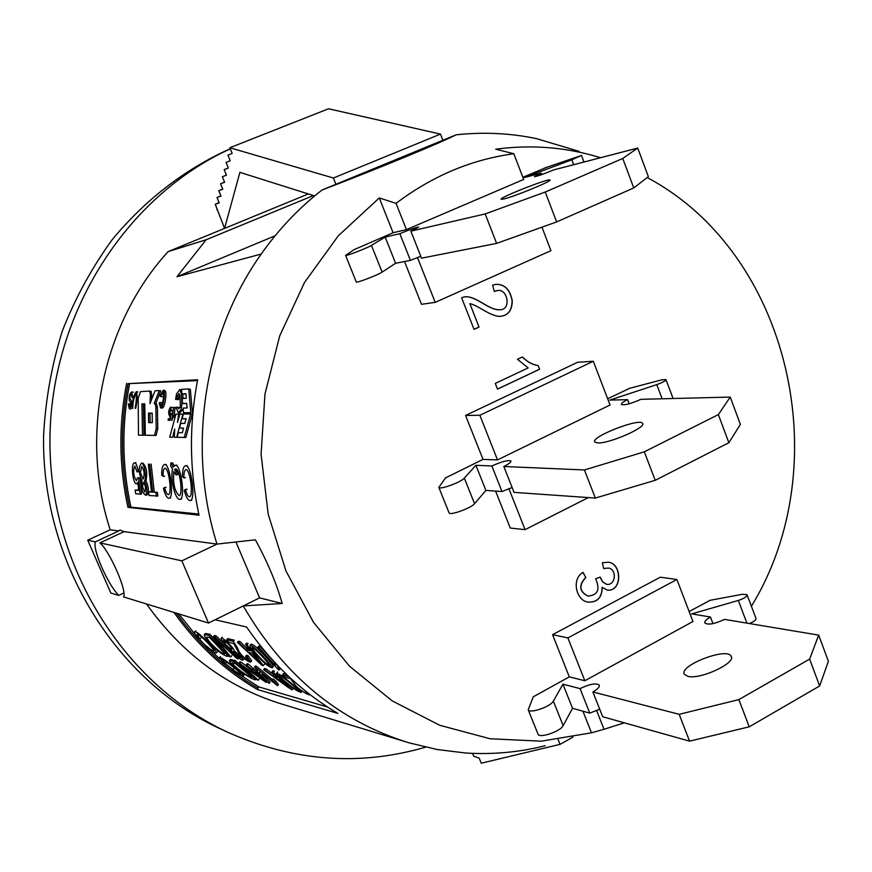 <?xml version="1.0" encoding="UTF-8"?>
<svg xmlns="http://www.w3.org/2000/svg" width="872" height="872" viewBox="0 0 872 872"><rect width="100%" height="100%" fill="white"/><g stroke="black" fill="none" stroke-linecap="round" stroke-linejoin="round"><path stroke-width="1.31" d="M709.503 600.427L742.421 594.29L747.042 594.704C747.064 596.579 744.165 598.497 738.333 600.448L691.67 613.899L710.44 617.027C706.157 619.469 704.303 621.464 704.881 623.022C708.282 625.159 714.822 623.949 724.479 619.382L818.677 635.11L809.63 659.112L738.857 699.606L679.168 714.31L592.895 691.943C597.745 689.142 599.86 686.864 599.238 685.087C596.001 682.863 589.603 684.029 580.065 688.618L562.941 684.171L553.36 701.099C550.777 706.647 529.62 713.928 528.214 709.775L533.413 696.434M747.108 594.9L755.98 618.412C756.242 619.927 754.051 621.638 749.419 623.545M712.958 623.633L710.44 617.027M809.63 659.112L819.647 685.97L828.4 661.281L818.677 635.11M819.647 685.97L749.233 726.812L738.857 699.606M749.233 726.812L689.567 741.146L679.168 714.31M689.567 741.146L602.694 716.751L592.895 691.943M599.718 709.219L589.777 713.122L580.065 688.618M589.777 713.122L572.523 708.282L562.941 684.171M572.523 708.282L563.159 725.646C560.642 731.346 539.528 738.573 538.057 734.246L537.948 733.973M687.812 676.323C700.118 679.898 736.48 662.982 731.139 656.224C727.15 646.861 678.438 665.696 684.389 674.296L687.812 676.323M628.701 388.552L661.521 379.898L665.946 379.538C665.728 380.802 662.666 382.492 656.769 384.617L609.822 400.095L627.589 399.659C623.12 401.894 621.06 403.496 621.409 404.466C624.439 405.458 630.925 403.736 640.887 399.322L730.235 397.076L718.365 414.603L644.332 451.816L584.436 469.964L503.831 466.498C508.899 463.937 511.254 462.095 510.894 460.972C508.06 459.904 501.716 461.571 491.863 465.975L475.905 465.288L464.34 478.096C461.081 482.216 439.63 490.042 438.845 487.404L445.69 477.638M629.159 403.78L627.589 399.659M718.365 414.603L728.861 442.725L740.404 424.435L730.235 397.076M728.861 442.725L655.21 480.319L644.332 451.816M655.21 480.319L595.336 498.065L584.436 469.964M595.336 498.065L514.055 492.375L503.831 466.498M512.137 487.535L501.989 491.536L491.863 465.975M501.989 491.536L485.9 490.413L475.905 465.288M485.9 490.413L474.564 503.7C471.381 507.984 449.963 515.744 449.102 512.932L449.036 512.758M597.854 442.943C609.321 443.695 646.817 427.236 642.522 423.378C639.874 417.579 590.181 437.014 594.802 442.039L597.854 442.943M146.529 603.98C182.292 654.142 227.788 687.627 283.019 704.434L405.883 741.854M275.116 235.767L176.972 276.718L261.229 254.035C204.179 334.041 186.521 447.347 216.975 544.084L124.064 531.648L99.931 542.875L181.845 560.838L208.517 623.044L243.255 605.931C283.792 675.68 339.11 721.329 409.219 742.879L437.264 749.538L465.594 753.005C492.669 754.705 519.211 752.274 545.218 745.724M173.953 612.417C196.952 644.702 224.747 670.394 257.36 689.512L337.867 713.405C302.017 692.205 271.584 663.407 246.58 627.012L215.133 619.774M124.064 531.648L119.9 530.013L118.821 530.95L110.188 529.784C79.069 434.932 103.005 322.651 168.111 251.616L206.152 239.756L176.972 276.718M127.922 507.351L199.012 515.199C189.42 470.215 188.973 425.067 197.661 379.756L128.108 383.658C120.085 424.915 120.51 466.03 129.383 507.003L127.922 507.351C119.006 466.16 118.57 424.828 126.647 383.342M751.392 606.269C837.959 465.048 789.934 253.338 647.209 177.572M600.568 157.723C566.582 147.215 531.637 144.37 495.743 149.188L513.837 153.745L523.68 179.447L406.439 229.619L393.098 232.748L354.25 249.566M545.283 167.904L522.851 177.299M541.948 227.178L550.951 250.667L435.204 302.355L421.492 304.317L404.521 261.524M582.921 711.192L591.499 732.807L541.338 741.178L490.118 738.769L439.728 725.286L392.182 700.87L349.465 666.175L313.506 622.336L285.972 570.975L268.195 514.175L261.077 454.323L264.979 394.024L279.705 335.905L304.535 282.441L338.26 235.854L379.287 197.933L393.098 232.748M533.511 696.695L569.296 676.857L552.565 634.674L660.289 577.21L676.879 579.499L567.89 637.923L552.565 634.674M689.142 611.523L709.906 600.437M588.371 497.574L525.075 529.642L510.251 528.04L495.59 491.089M445.756 477.791L483.023 459.391L465.583 415.443L577.656 362.251L593.298 361.259L479.862 415.279L465.583 415.443M607.675 398.777L629.246 388.509M492.582 285.144L495.601 284.403C504.55 283.934 510.109 289.417 512.278 300.84C512.104 310.127 508.398 315.25 501.171 316.209C498.032 316.95 492.647 315.228 485.028 311.053C477.834 306.65 472.777 304.186 469.866 303.652L479.044 327.065L474.03 329.354L461.615 297.723L464.405 296.872C476.199 295.205 488.941 310.966 500.659 309.702C511.439 309.146 507.548 288.37 497.367 290.55L494.337 291.444L492.582 285.144M602.41 562.756L608.176 562.233C622.074 562.974 622.608 591.892 607.359 590.126L602.214 587.336C602.072 597.734 597.266 602.639 587.772 602.062C575.803 600.296 571.4 578.55 583.052 572.392L585.821 577.504C578.616 585.319 579.324 591.51 587.946 596.077C597.821 595.238 600.383 589.472 595.609 578.768L600.132 577.101L602.726 581.853L606.629 584.327C616.133 585.864 616.886 568.533 608.274 568.064L603.686 568.631L602.41 562.756M538.188 365.597L539.605 369.259L497.52 389.13L495.274 383.408L528.16 367.93L517.467 359.286L522.437 356.953C527.189 361.771 532.443 364.649 538.188 365.597L539.605 369.259M379.287 197.933L396.062 203.35L406.439 229.619M396.062 203.35C432.283 176.002 471.545 159.467 513.837 153.745M591.499 732.807L604.013 729.275L596.47 710.179M624.363 722.834L604.013 729.275M118.821 530.95L95.321 541.861L87.734 540.193L110.188 529.784M208.517 623.044L123.475 596.895C127.759 592.393 109.883 551.289 99.931 542.875M123.911 592.938L118.69 595.423L110.809 593.004L87.734 540.193M118.69 595.423C113.273 589.723 107.638 580.349 101.784 567.323C96.291 554.374 94.143 545.883 95.321 541.861M579.15 151.379L536.236 138.561C509.935 133.122 483.219 131.879 456.089 134.822C441.712 142.354 374.916 169.898 322.008 190.02C298.998 207.896 278.735 229.238 261.229 254.035M181.845 560.838L216.975 544.084L255.365 539.822C267.464 561.873 276.402 583.096 282.179 603.489L243.255 605.931L259.594 597.876L235.941 541.981M456.089 134.822L442.889 140.261L440.491 134.092L333.398 178.008L229.848 147.739L232.159 153.407L227.93 155.14L230.23 160.764L226.055 162.443L228.333 168.024L224.191 169.637L226.458 175.185L222.36 176.744L224.616 182.248L220.551 183.752L222.796 189.213L218.763 190.674L220.987 196.091L217.008 197.497L219.221 202.871L215.264 204.233L224.562 228.399L168.111 251.616M230.306 148.872C125.917 196.353 50.238 314.367 49.933 440.633C49.508 566.898 124.391 684.814 228.224 732.48C293.82 761.463 359.602 766.357 425.558 747.162M443.554 139.989L442.66 139.662M442.889 140.261L322.008 190.02M230.241 148.72C184.973 169.135 145.668 199.394 112.335 239.484C91.974 267.486 75.319 297.941 62.381 330.859C51.775 364.779 45.518 399.627 43.6 435.401C41.246 561.732 115.649 680.803 219.799 728.567L228.224 732.48M308.339 193.944L224.562 228.399L239.898 172.351L314.639 195.938M313.419 195.546L206.152 239.756M572.904 737.178L560.053 744.361L481.257 763.218L479.197 758.16L473.714 756.166L472.57 753.364M558.135 739.576L560.053 744.361M335.916 184.297L333.398 178.008M440.491 134.092L328.537 108.782L229.848 147.739M228.322 167.991L224.191 169.637M226.437 175.119L222.36 176.744M224.573 182.139L220.551 183.752M222.731 189.071L218.763 190.674M220.921 195.917L217.008 197.497M219.134 202.664L215.264 204.233M217.466 209.574L216.888 209.76M282.179 603.489L259.594 597.876M567.89 637.923L584.829 680.738L692.957 621.496L676.879 579.499M584.829 680.738L569.296 676.857M479.862 415.279L497.509 459.915L610.051 405L593.298 361.259M497.509 459.915L483.023 459.391M435.204 302.355L417.459 257.491M525.075 529.642L508.856 488.614M479.044 327.065L469.866 303.652M478.902 327.076L474.019 329.311M464.318 296.883C475.938 295.281 488.669 310.715 500.201 309.767M497.193 290.572L494.435 291.357M495.536 284.414C504.365 283.967 509.891 289.384 512.104 300.677C512.028 309.931 508.441 315.097 501.346 316.187M588.24 602.149C597.429 602.312 602.029 597.375 602.051 587.314L602.214 587.336M582.943 572.457L585.821 577.504M585.668 577.482C578.463 585.286 579.172 591.478 587.793 596.045L587.946 596.077M599.991 577.155L602.585 581.842L606.476 584.305M608.274 568.053L603.806 568.511M608.024 562.211C621.66 562.941 622.608 591.249 607.599 590.148M539.463 369.27L497.498 389.076M522.328 357.008C527.07 361.804 532.312 364.67 538.035 365.608M198.762 514.033L129.383 507.003M197.497 380.628L128.108 383.658M176.308 613.136C198.969 644.506 226.23 669.533 258.09 688.215L257.36 689.512M327.578 707.029L258.82 686.907L258.09 688.215M132.697 408.412L132.086 408.434C132.555 399.561 134.005 393.991 136.435 391.702C137.514 394.733 137.286 400.27 135.749 408.325L135.127 408.347C136.37 401.611 136.653 396.706 135.999 393.643C134.157 396.444 133.056 401.36 132.697 408.412L132.086 408.434M162.138 396.815L160.012 396.019L163.26 390.209C165.898 390.514 163.315 408.728 160.513 407.802L159.14 402.995L159.87 402.45L160.699 406.036C163.456 401.796 164.176 397.163 162.857 392.128L160.601 396.564M161.407 402.668L159.87 402.45M163.249 390.22L164.786 390.503C167.435 390.82 164.863 408.903 162.061 407.998M173.604 415.639L171.773 420.489L173.452 407.355L172.471 417.59L173.604 415.639L175.185 415.791L175.098 416.805M174.945 417.328L173.474 417.198M173.452 407.355L175.021 407.551L174.215 415.704M183.556 412.739L183.022 408.096L187.109 407.976L186.652 403.322L182.564 403.464L182.161 398.526L186.237 398.351L185.921 393.73L181.856 393.926L181.627 389.337L188.766 388.945L190.761 412.587L183.556 412.739L190.761 412.587M186.684 403.594L182.564 403.464M185.943 394.079L181.856 393.926M192.374 412.761L190.347 389.25L188.766 388.945M180.711 423.421L184.788 423.4L186.128 418.702L182.041 418.756L183.425 414.069L190.641 413.938L184.254 437.45L185.867 437.482L177.169 437.341L178.28 432.719L182.324 432.752L183.523 428.087L179.469 428.076L180.711 423.421M186.085 418.854L182.041 418.756M185.867 437.482L192.254 414.102L190.641 413.938M184.254 437.45L177.169 437.341M183.502 428.163L179.469 428.076M141.373 463.25L142.888 463.13C146.561 466.88 147.586 472.733 145.951 480.701L144.447 480.908C147.237 487.23 147.63 491.982 145.624 495.187C142.147 492.811 140.904 487.982 141.896 480.701C138.583 472.94 138.408 467.12 141.373 463.25C144.185 462.16 146.932 477.78 144.447 480.908M185.518 477.725L183.927 477.921L182.455 476.679C182.401 469.855 183.458 466.193 185.605 465.692C191.415 464.7 195.873 500.212 190.292 500.539C188.069 500.615 186.063 497.214 184.275 490.326L185.485 489.432C186.663 494.261 188.025 496.724 189.573 496.822C193.508 495.885 190.281 469.594 186.009 469.55C184.472 470.019 183.774 472.809 183.927 477.921M187.066 489.181L185.485 489.432M130.822 506.643C122.004 465.899 121.579 425.002 129.557 383.974M170.661 465.942L172.58 469.082C169.986 479.055 175.348 500.681 180.057 499.318C185.66 499.024 180.886 463.871 175.294 465.223L173.256 467.076L170.858 462.945L170.661 465.942M174.237 465.703L172.438 462.836L170.858 462.945M164.579 487.513L163.456 488.385C165.157 495.045 167.053 498.337 169.157 498.261C174.367 497.901 170.073 463.61 164.645 464.482C162.617 464.94 161.636 468.504 161.691 475.153L163.086 476.352C162.922 471.425 163.565 468.722 165.004 468.242C169.026 468.199 172.111 493.628 168.503 494.653C167.043 494.62 165.735 492.244 164.579 487.513L166.127 487.263M164.634 476.167L163.086 476.352M157.32 492.255L152.731 492.222L149.592 464.22L148.36 464.144L151.488 492.102L148.458 491.797L149.068 495.525L157.93 496.005L157.32 492.255L152.731 492.222M155.805 492.538L156.415 496.299M151.423 491.666L148.458 491.797M149.592 464.22L148.36 464.144M139.237 471.578L138.201 471.698C137.362 466.106 136.141 463.152 134.528 462.858C130.604 462.52 132.773 484.668 136.599 483.786L137.929 482.162L138.648 490.478L135.084 490.118L135.661 493.705L140.098 494.184L138.692 478.292L137.613 477.714L136.403 480.625C133.427 476.199 132.882 471.316 134.789 465.975L137.068 471.905L138.201 471.698M139.248 471.621L137.068 471.905M140.098 494.184L141.58 493.89L140.196 478.096L137.613 477.714M140.196 478.096L138.692 478.292M138.604 490.064L135.084 490.118M176.667 437.33L174.324 437.297L176.667 437.33L182.924 414.08L179.883 414.135L177.463 422.44L178.597 414.156L175.871 414.211L169.735 437.221L172.689 437.264L174.694 429.057L174.324 437.297M169.735 437.221L172.689 437.264M178.597 414.156L179.839 414.287M183.534 403.594L181.965 403.518L181.202 393.207L179.686 389.806L176.515 393.937L175.599 399.398L177.005 399.343L177.234 395.921L178.989 393.599L179.861 395.528M179.85 412.75L182.64 409.905L181.049 409.72L181.965 403.518M179.872 395.561L180.439 407.039L178.662 408.805L177.496 407.235L175.937 407.279L178.259 412.576L181.049 409.72M177.496 407.235L179.076 407.431M175.599 399.398L178.575 399.583L178.804 396.182L177.234 395.921M178.575 399.583L177.005 399.343M172.591 410.963L171.37 410.821L170.585 407.235C168.547 409.884 168.165 412.816 169.451 416.031L170.323 415.268L169.822 418.789L168.252 418.811L168.143 420.315L170.095 420.304L171.021 413.601L169.691 414.691L170.378 408.554L171.37 410.821M172.58 411.094L170.847 410.963M172.329 413.644L170.585 413.393M172.329 413.731L171.021 413.601M168.143 420.315L170.095 420.304M171.664 420.424L171.926 418.462M156.208 428.653L155.881 406.952L154.944 403.464L154.17 403.485L159.249 390.569L155.031 390.809L149.995 403.638L150.42 394.536L149.679 391.114L140.555 391.604L138.19 398.166M138.19 398.21L138.484 435.172L144.033 435.259L142.507 435.226L141.951 403.921L144.741 403.823L145.319 435.259L156.088 435.422L157.756 428.773L157.418 407.148L156.48 403.682L155.02 403.485M145.319 435.259L154.54 435.379L156.208 428.697L157.756 428.773M141.951 403.921L144.73 404.085M144.033 435.259L143.455 404.139M138.484 435.172L142.507 435.226M151.695 399.136L151.183 391.386L149.766 391.136M155.739 403.573L160.775 390.863L159.249 390.569M133.514 397.523L132.697 397.381L131.803 391.975C129.764 393.054 128.925 395.986 129.285 400.749C131.192 402.232 131.28 404.27 129.547 406.853L128.903 403.834L128.304 404.009L129.35 408.87C131.356 407.159 131.966 404.259 131.171 400.183C129.383 398.657 129.448 396.52 131.378 393.784L132.086 397.588L132.697 397.381M133.46 397.806L132.086 397.588M130.375 404.041L128.903 403.834M183.109 398.482L182.804 394.09M154.246 491.95L151.118 464.1M145.951 480.701C148.752 487.023 149.134 491.754 147.106 494.904M135.749 408.325L135.127 408.347M142.528 486.903L143.27 482.292C145.57 485.257 146.104 488.516 144.894 492.07L142.528 486.903M140.457 472.58L141.678 466.411C144.349 470.346 144.817 474.586 143.095 479.131L140.457 472.58M175.991 471.708L174.531 469.736L175.664 468.896C179.894 468.558 183.185 494.925 179.261 495.688C174.651 491.459 172.83 483.426 173.79 471.578L175.959 474.869L175.991 471.708L177.572 471.545L176.111 469.583L174.531 469.736M148.48 413.175L152.175 413.099L152.306 422.637L148.621 422.658L148.48 413.175L152.175 413.284M150.148 422.648L150.006 413.328M177.572 471.545L177.539 474.695L175.959 474.869M229.478 660.638L230.426 659.494L235.08 660.486L234.099 661.663L255.878 679.473C255.518 682.286 230.284 665.609 229.445 660.671L234.099 661.663M205.367 633.519L209.901 634.293L208.779 635.339L204.244 634.554C204.735 637.617 208.746 642.642 216.289 649.618C222.633 654.61 226.644 656.823 228.311 656.245L208.779 635.339M234.132 650.85C239.364 654.763 242.253 657.782 242.808 659.93C242.743 661.87 230.786 652.136 231.407 650.141C225.02 645.291 221.63 641.367 221.226 638.369C222 636.2 235.102 649.106 234.132 650.85L234.252 650.719M247.31 665.26L248.302 664.061L253.392 668.595L252.422 669.816L246.1 664.933L247.103 663.734L248.302 664.061M257.556 670.056L256.782 671.026L252.422 669.816M257.033 669.587L253.392 668.595M256.782 671.026L259.257 673.14L259.998 672.181M262.134 674.023L270.08 682.024L269.197 683.321L259.257 673.14M246.1 664.933L252.335 671.211L269.197 683.321M272.097 680.149L274.789 682.275L275.705 680.978L273.023 678.874L272.097 680.149L272.914 682.057L255.594 667.527L256.608 666.317L272.435 679.691M275.705 680.978L278.44 684.455L277.558 685.763L274.789 682.275M255.594 667.527L277.558 685.763M254.362 667.189L255.376 665.979L256.608 666.317M233.14 641.28L234.306 640.201L227.799 638.631L226.655 639.699L228.922 642.37L233.74 643.558L239.037 653.357C244.672 659.287 248.542 662.175 250.656 662.022L247.103 656.943L245.588 656.344L248.248 660.006C244.542 658.425 241.381 655.439 238.765 651.068C238.263 648.964 236.388 645.705 233.14 641.28L226.655 639.699M251.703 660.834L248.182 655.777L246.667 655.188L245.588 656.344M248.182 655.777L247.103 656.943M249 649.204L247.147 648.735L246.013 649.869L238.917 642.686L237.402 642.326L261.829 665.205L263.322 665.609L246.896 644.637L245.446 644.288L250.308 650.948L246.013 649.869M246.896 644.637L248.073 643.536L246.623 643.187L245.446 644.288M263.322 665.609L264.38 664.399M238.917 642.686L240.083 641.607L238.568 641.236L237.402 642.326M271.901 671.985L277.449 677.599L273.023 676.367L265.164 670.143L263.606 669.718L292.033 689.916L273.394 672.388L271.901 671.985L272.936 670.732L274.418 671.146L273.394 672.388M289.155 685.359L292.938 688.575L292.033 689.916M263.606 669.718L264.63 668.486L266.189 668.911L265.164 670.143M275.29 675.451L274.004 675.102L273.023 676.367M274.004 675.102L266.189 668.911M274.811 662.502L274.996 665.325L258.951 647.58L257.654 647.264L278.419 669.696L279.28 669.925L277.285 665.129M274.538 662.785L277.045 665.391M279.28 669.925L280.359 668.693M258.951 647.58L260.15 646.457L258.853 646.152L257.654 647.264M258.82 686.907L239.756 674.59M232.737 669.413L225.456 663.647M219.94 658.992L209.367 649.291M206.184 646.152L198.805 638.457M195.982 635.35L178.673 613.866M307.304 693.142L304.361 690.134M309.887 694.842C307.849 694.919 303.511 692.324 296.872 687.049L290.507 678.732L285.122 677.25L282.484 674.874L288.85 676.607M286.55 674.427L283.52 673.609L282.484 674.874M238.198 658.883L214.752 636.8L215.885 635.743L214.632 635.437L213.509 636.495L229.434 656.54L230.709 656.889L216.223 639.089L236.835 658.524L238.198 658.883L238.852 658.142M230.709 656.889L231.734 655.733M214.752 636.8L213.509 636.495M240.269 663.341L241.261 662.153L239.974 661.804L238.983 662.993L257.033 679.8L258.352 680.182L241.969 665.271L266.08 682.416L238.983 662.993M266.516 681.784L266.08 682.416M255.616 673.206L253.229 671.462M249.959 669.009L241.261 662.153M259.224 678.917L258.352 680.182M232.933 669.718L233.816 668.508L232.388 669.892C238.743 674.274 242.405 676.247 243.397 675.822C244.65 674.95 220.867 655.766 219.45 657.673L223.494 662.753L225.423 663.69L222.175 659.81C223.821 658.938 241.032 672.933 240.694 673.991C239.996 674.285 237.413 672.868 232.933 669.718L232.388 669.892M226.339 662.513L225.423 663.69M200.865 637.955L199.797 639.013L197.083 634.282C199.154 633.279 214.512 649.455 213.771 650.861C212.931 651.242 210.534 649.64 206.555 646.065L205.988 646.37C211.645 651.362 215.057 653.575 216.212 652.997C217.946 651.722 196.767 629.671 194.641 631.808C194.129 632.538 195.241 634.609 197.977 637.999L199.797 639.013M206.555 646.065L205.988 646.37M234.939 653.989L215.885 635.743M257.393 655.984C264.118 663.211 269.012 667.124 272.086 667.734C272.555 665.925 253.436 644.833 250.09 645.4C249.97 647.22 252.4 650.752 257.393 655.984M273.154 666.513C273.645 664.704 254.602 643.689 251.267 644.299M260.15 646.457L274.669 662.644M285.133 682.166C292.774 688.357 298.093 691.747 301.091 692.335C301.058 691.006 279.552 672.824 276.653 673.315C276.86 674.819 279.683 677.773 285.133 682.166M247.147 648.735L240.083 641.607M221.87 647.613L209.901 634.293M245.097 669.151L235.08 660.486M209.77 637.628L206.773 637.116C206.838 641.062 223.908 656.365 224.66 653.564L209.77 637.628M235.178 654.24L233.434 651.558C236.432 652.965 238.743 655.09 240.367 657.913L235.178 654.24M225.706 644.43L223.472 640.571C227.33 642.62 230.197 645.52 232.05 649.302C230.982 649.324 228.867 647.7 225.706 644.43M258.036 672.803L264.968 680.04L254.886 671.92L258.036 672.803M252.095 653.259L260.401 663.254L248.607 652.365L252.095 653.259M288.85 687.877L275.879 678.525L279.476 679.539L288.85 687.877M286.561 682.613C282.277 679.212 279.792 676.748 279.084 675.222C282.942 676.574 296.992 688.629 298.507 690.624C295.706 689.61 291.728 686.94 286.561 682.613M258.657 656.278C254.788 652.289 252.662 649.4 252.281 647.624C256.15 649.128 268.63 663.156 269.731 665.696C266.908 664.529 263.224 661.39 258.657 656.278M235.331 663.548L251.921 677.119C251.332 679.059 233.075 666.284 232.225 662.894L235.331 663.548M354.228 249.512L345.595 255.398C345.704 256.379 367.461 247.964 371.45 245.392L385.173 237.086L399.845 233.696C410.014 229.478 416.304 227.265 418.691 227.08L410.854 231.145L485.181 213.934L545.24 192.025L622.761 158.464L637.715 148.055L553.731 169.898C543.452 174.149 537.021 176.406 534.427 176.678L541.25 173.147L524.606 177.474L571.803 159.805L581.493 155.456L544.008 168.252M356.277 281.972L356.299 282.038C356.495 283.215 378.219 274.865 382.121 272.119L395.583 263.29L410.407 260.368L420.773 256.259M385.173 237.086L395.583 263.29M399.845 233.696L410.407 260.368M410.854 231.145L421.525 258.177L496.604 243.397L556.641 221.924L633.759 187.938L648.354 176.689L637.715 148.055M485.181 213.934L496.604 243.397M545.24 192.025L556.641 221.924M622.761 158.464L633.759 187.938M541.25 173.147L541.795 174.574M503.809 198.969L501.171 199.285C497.988 198.162 548.717 178.095 549.894 180.014C553.044 180.689 514.338 196.636 503.809 198.969M746.901 623.12L738.333 600.448M563.159 725.646L553.36 701.099M662.121 398.787L656.769 384.617M474.564 503.7L464.34 478.096M178.498 398.537L176.929 398.286M181.823 393.316L181.202 393.207M157.418 407.148L155.881 406.952M154.54 435.379L156.088 435.422M151.935 394.798L150.42 394.536M371.45 245.392L382.121 272.119M571.803 159.805L573.667 164.721M538.057 734.246L528.214 709.775M731.39 656.889L731.139 656.224M673.097 398.515L665.99 379.658M449.102 512.932L438.845 487.404M137.918 391.975L136.435 391.692M162.05 408.074L160.502 407.878M187.218 465.648L186.074 465.735M191.873 500.168L190.685 500.408M178.237 412.772L179.828 412.947M179.719 389.533L181.278 389.828M149.679 391.114L151.183 391.386M129.634 408.837L130.844 408.979M133.285 392.215L131.814 391.942M156.48 403.682L154.944 403.464M172.155 407.442L170.629 407.246M170.193 416.151L169.451 416.075M136.032 462.749L134.528 462.858M138.038 483.677L136.621 483.895M170.683 497.901L169.517 498.13M166.214 464.471L165.146 464.547M181.616 498.991L180.057 499.307M176.874 465.125L175.512 465.223M145.624 495.22L147.128 494.925M205.389 633.552L204.419 634.456M222.284 637.214L221.139 638.282M250.667 662.033L251.714 660.845M216.212 652.997L217.215 651.875M194.805 631.72L195.775 630.827M244.247 674.579L243.397 675.833M220.463 656.562L219.613 657.575M272.206 667.843L273.285 666.622M249.992 645.291L251.169 644.179M301.232 692.433L302.126 691.115M276.522 673.206L277.547 671.952M242.907 660.017L243.942 658.84M345.595 255.398L356.299 282.038M581.504 155.499L583.968 162.039"/></g></svg>
